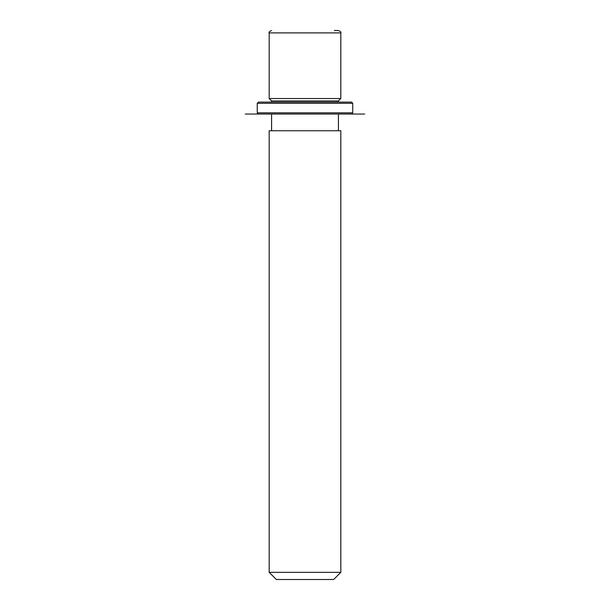 <?xml version="1.0" encoding="UTF-8"?>
<svg xmlns="http://www.w3.org/2000/svg" width="610" height="610" viewBox="0 0 610 610"><rect width="100%" height="100%" fill="white"/><g stroke="black" fill="none" stroke-linecap="round" stroke-linejoin="round"><path stroke-width="0.91" d="M271.58 102.106L271.58 100.917L269.193 98.53L340.807 98.53L340.807 32.887C341.425 32.322 340.632 31.529 338.42 30.5L334.326 30.5M271.58 100.917L338.42 100.917L340.807 98.53M269.193 130.753L340.807 130.753L340.807 572.34L269.193 572.34L269.193 130.753M269.193 572.34L276.353 579.5L333.647 579.5L340.807 572.34M264.153 102.106L351.543 102.106L352.74 103.303L257.26 103.303L258.457 102.106L264.153 102.106M258.457 114.047L364.673 114.047L245.327 114.047L258.457 114.047L257.26 112.85L352.74 112.85L352.74 103.303M269.193 98.53L269.193 32.887L340.807 32.887M338.42 102.106L338.42 100.917M338.42 130.753L338.42 114.047M271.58 130.753L271.58 114.047M269.193 32.887C268.591 32.307 269.384 31.506 271.58 30.5M257.26 112.85L257.26 103.303M351.543 114.047L352.74 112.85"/></g></svg>
